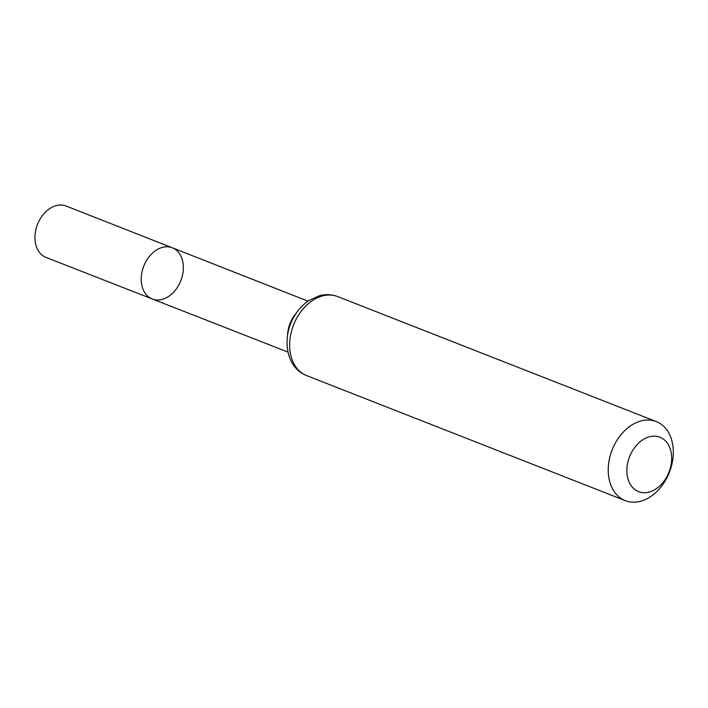 <?xml version="1.0" encoding="UTF-8"?>
<svg xmlns="http://www.w3.org/2000/svg" width="708" height="708" viewBox="0 0 708 708"><rect width="100%" height="100%" fill="white"/><g stroke="black" fill="none" stroke-linecap="round" stroke-linejoin="round"><path stroke-width="1.06" d="M152.264 298.988A27.497 19.913 -68.6 0 1 143.759 266.12A27.497 19.913 -68.6 0 1 172.345 247.8A27.497 19.913 111.4 0 0 144.308 264.801A27.497 19.913 111.4 0 0 150.406 298.095A27.497 19.913 111.4 0 0 152.264 298.988A27.497 19.913 111.4 0 0 180.832 280.66A27.497 19.913 111.4 0 0 172.345 247.8L66.18 206.037A27.594 19.983 111.4 0 0 38.028 223.1A27.594 19.983 111.4 0 0 44.153 256.526A27.594 19.983 111.4 0 0 46.02 257.411L287.988 352.088M661.909 438.163A29.223 21.16 -68.6 0 1 658.971 486.644A29.223 21.16 -68.6 0 1 626.925 468.484A29.223 21.16 -68.6 0 1 661.909 438.163M659.139 422.933A42.453 30.745 -68.6 0 1 668.564 474.342A42.453 30.745 -68.6 0 1 625.27 500.618A42.453 30.745 -68.6 0 1 612.155 449.863A42.453 30.745 -68.6 0 1 656.281 421.57A42.453 30.745 -68.6 0 1 659.139 422.933M296.378 312.971A27.346 19.806 111.4 0 0 287.528 335.53M303.829 374.275A42.453 30.745 111.4 0 0 306.697 375.638L303.148 373.948C285.174 364.275 282.138 335.477 294.661 315.635C298.502 309.29 303.307 304.21 309.077 300.404L319.281 295.776C325.636 294.059 331.778 294.333 337.707 296.59A42.453 30.745 111.4 0 0 294.413 322.866A42.453 30.745 111.4 0 0 303.829 374.275M307.971 301.148L172.345 247.8M656.281 421.57L337.707 296.59M625.27 500.618L306.697 375.638"/></g></svg>
